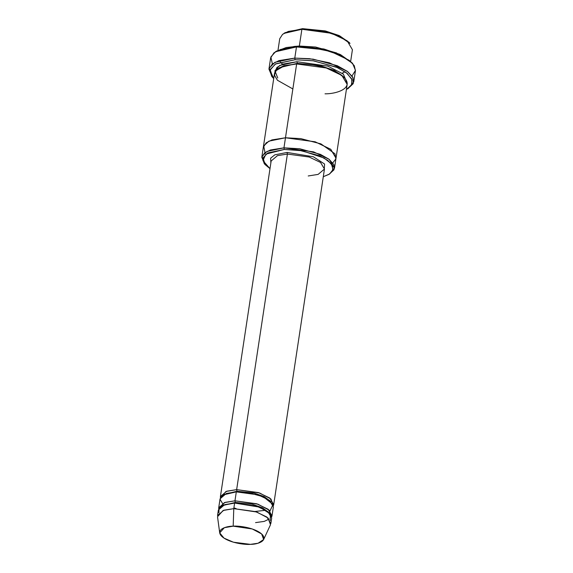 <?xml version="1.0" encoding="UTF-8"?>
<svg xmlns="http://www.w3.org/2000/svg" width="573" height="573" viewBox="0 0 573 573"><rect width="100%" height="100%" fill="white"/><g stroke="black" fill="none" stroke-linecap="round" stroke-linejoin="round"><path stroke-width="0.86" d="M271.158 160.984L277.475 155.634L287.402 154.058L287.094 152.447L274.804 154.832L270.642 158.184L270.857 162.983L270.642 158.184L274.804 154.832L287.094 152.447L313.359 156.766L324.583 164.021L324.153 171.048L324.583 164.021L313.359 156.766L287.094 152.447L287.402 154.058L236.649 489.629L236.957 491.247L253.825 493.002L264.038 496.533L271.086 501.69L264.038 496.533L253.825 493.002L236.957 491.247L236.649 489.629L226.013 491.455L220.397 497.701L220.412 496.555L226.722 491.211L236.649 489.629L258.387 492.587L269.811 498.052L273.708 504.62L273.378 505.708L270.943 498.997L259.612 492.988L236.649 489.629L287.402 154.058L277.475 155.634L271.158 160.984L220.412 496.555M352.617 63.41L339.825 54.32L323.609 48.941L297.115 46.291L296.477 46.914L323.745 49.643L340.441 55.173L352.617 63.41L355.475 70.393L352.001 75.958M295.088 59.714L312.994 60.759L336.365 67.105L346.207 72.628L351.693 78.83L351.865 84.532L346.386 89.581L351.378 85.434L352.066 79.776L347.202 73.416L337.526 67.614L313.56 60.838L295.088 59.714L275.255 64.09L270.012 70.271L273.708 78.587L272.719 77.548L270.17 69.598L275.763 63.818L295.088 59.714L294.787 58.102L295.088 59.714M347.639 88.879L353.233 83.651L353.054 77.778L347.41 71.389L337.275 65.709L313.216 59.169L294.787 58.102L309.649 58.711L329.36 62.801L347.539 71.496L352.567 76.839L353.742 81.939L348.234 88.5M284.258 149.453L299.529 150.341L319.469 155.756L327.856 160.469L332.541 165.755L332.684 170.625L329.081 174.328L323.301 176.713L329.647 173.963L333.049 169.522L331.33 163.792L324.046 158.005L301.914 150.72L284.258 149.453L265.893 154.116L262.943 160.662L269.998 168.648L265.177 164.666L263.007 157.883L267.777 152.955L284.258 149.453L283.957 147.841L284.258 149.453M329.081 174.328L334.052 169.737L333.901 164.702L329.06 159.23L320.379 154.359L299.751 148.758L283.957 147.841L313.589 151.866L329.174 159.323L334.489 168.276L329.676 173.948M349.043 42.316L338.958 35.49L325.12 30.906L302.53 28.65L301.885 29.273L325.256 31.608L339.567 36.35L350.01 43.412L349.043 42.316M350.669 61.282L352.416 49.708L347.109 40.747L331.523 33.298L301.885 29.273L299.35 46.048L315.608 47.036L336.716 52.988L315.608 47.036L299.478 46.241M299.35 46.048L293.763 46.492L299.35 46.048L301.885 29.273L288.348 31.422L282.596 34.316L279.739 38.713L277.991 50.288M283.957 65.48L284.315 65.723M263.637 539.53L270.492 524.746L268.092 518.028L256.761 512.011L233.777 508.645L255.508 511.603L266.939 517.068L270.828 523.636L271.674 518.042L267.784 511.474L256.353 506.009L234.622 503.058L233.777 508.645L233.182 526.179L252.249 528.965L261.646 533.957L263.637 539.53L258.058 543.24L250.444 544.35C256.754 544.493 268.314 541.241 262.205 534.509C255.537 527.79 238.798 525.591 233.182 526.179C226.872 526.028 215.312 529.28 221.422 536.02C228.09 542.738 244.829 544.937 250.444 544.35L233.433 542.208L224.007 538.126L219.703 532.883L224.351 527.69L233.182 526.179L233.777 508.645L223.126 510.479L217.525 516.739L219.703 532.883M234.959 500.816L235.259 502.435L252.134 504.19L262.348 507.721L269.389 512.871L262.348 507.721L252.134 504.19L235.259 502.435L234.959 500.816L224.322 502.643L218.707 508.888L218.714 507.742L225.031 502.392L234.959 500.816L256.69 503.774L268.121 509.239L272.017 515.8L271.688 516.896L269.253 510.185L257.922 504.168L234.959 500.816L236.312 491.87L236.957 491.247L223.778 494.535L236.957 491.247L236.312 491.87L234.959 500.816M222.088 505.723L235.259 502.435L222.088 505.723M218.972 512.928L218.95 508.423L222.969 505.293L234.622 503.058L235.259 502.435L234.622 503.058L259.519 507.105L270.341 513.952L270.241 520.685M223.413 504.92L220.025 499.269L223.076 494.936L236.312 491.87L226.385 493.446L220.068 498.797L218.714 507.742M353.742 81.939L355.432 70.758L354.257 65.651L349.236 60.308L331.051 51.613L311.34 47.523L296.477 46.914L294.787 58.102L296.477 46.914L280.677 49.421L273.973 52.802L270.635 57.93L268.945 69.118L272.282 63.99L278.987 60.609L294.787 58.102L274.89 62.321L269.131 68.273L271.76 76.46L272.719 77.548M277.747 77.992L274.904 70.78L279.653 65.472L296.979 61.712L327.842 66.131L343.356 74.125L347.224 83.243L343.356 74.125L327.842 66.131L296.979 61.712L297.287 63.324L320.393 65.702L334.417 70.5L344.258 77.534L334.417 70.5L320.393 65.702L297.287 63.324L296.979 61.712L282.733 64.104L276.967 67.378L274.782 72.291M279.309 67.714L297.287 63.324L279.309 67.714M292.86 88.958L277.439 80.256L274.539 75.321L275.455 70.98L284.788 65.587L296.642 63.947L297.287 63.324L296.642 63.947L283.957 147.841L285.476 137.771L315.114 141.796L330.7 149.252L336.007 158.205L330.7 149.252L315.114 141.803L285.476 137.771L296.642 63.947L283.105 66.096L277.353 68.996L274.496 73.387L263.329 147.218L266.187 142.82L271.939 139.919L285.476 137.771L300.811 138.623L320.923 143.88L335.012 153.843L335.864 158.886L332.798 162.868M334.489 168.276L336.007 158.205L330.822 149.345L315.236 141.839L285.476 137.771L271.939 139.919L266.187 142.82L263.315 147.325M336.007 158.205L347.174 84.381L341.866 75.428L326.281 67.972L296.642 63.947C305.875 62.98 333.393 66.597 344.352 77.642C354.401 88.715 335.398 94.058 325.027 93.822M273.708 504.62L324.454 169.042L320.565 162.481L309.134 157.016L287.402 154.058L309.134 157.016L320.565 162.481L324.454 169.042L318.144 174.393L308.217 175.968M272.017 515.8L273.371 506.854L269.475 500.286L258.043 494.821L236.312 491.87L248.037 492.565L263.315 496.777L273.042 504.476L270.005 510.923M265.02 152.619L263.687 145.929L268.873 141.159L285.476 137.771M264.726 164.129L261.811 157.281L264.669 152.884L270.413 149.99L283.957 147.841L266.903 151.458L261.968 156.558L264.217 163.577L265.177 164.666M276.136 51.369L286.221 47.545L297.115 46.291L324.125 49.063L340.534 54.65L352.116 62.865M272.261 77.011L268.945 69.118M217.532 515.571L223.842 510.221L233.777 508.645L234.622 503.058L224.695 504.634L218.377 509.977L217.532 515.571M284.552 33.041L302.53 28.65L325.636 31.028L339.66 35.827L349.501 42.86M301.885 29.273L302.53 28.65L285.146 32.654L283.9 33.413L301.885 29.273M296.477 46.914L297.115 46.291L276.738 50.99L275.491 51.749L296.477 46.914M272.376 63.918L270.857 56.992L275.491 51.749M345.032 71.775L342.203 73.194M282.553 64.169L280.269 61.984M269.117 519.081L264.239 521.387L255.558 522.619M265.686 510.271L255.092 511.474M236.162 508.609L233.891 507.857M261.811 157.281L263.329 147.218"/></g></svg>
